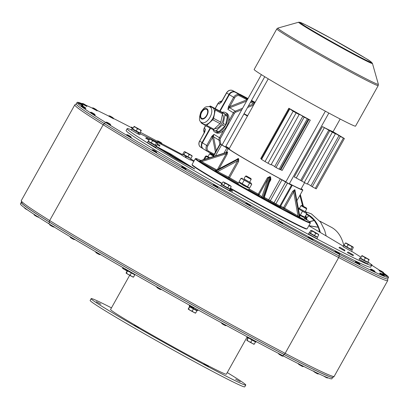 <?xml version="1.0" encoding="UTF-8"?>
<svg xmlns="http://www.w3.org/2000/svg" width="409" height="409" viewBox="0 0 409 409"><rect width="100%" height="100%" fill="white"/><g stroke="black" fill="none" stroke-linecap="round" stroke-linejoin="round"><path stroke-width="0.61" d="M303.933 217.348L299.439 215.18M304.853 217.987L304.051 219.423L299.817 217.276M248.416 187.838L243.396 185.379L239.725 182.981M249.337 188.483L248.411 189.894L242.593 186.816L237.895 183.973L238.698 182.532M186.105 157.741L181.882 155.282L182.526 154.132L185.86 156.12L183.575 154.72L183.738 154.423M191.008 158.871L190.267 160.001L186.11 157.818L186.085 156.294L190.011 158.196M185.645 157.557L185.635 156.039M183.626 154.628L182.526 154.132M138.211 132.577L138.119 134.019L131.233 130.036L131.877 128.886L138.211 132.577L133.308 129.75L133.089 129.188M139.474 132.756L139.316 133.043L138.032 132.429L140.364 133.631L139.362 132.956M132.976 129.387L131.877 128.886M156.299 146.182L155.783 147.378L147.327 142.634L147.966 141.483L156.299 146.182L149.019 142.066L149.188 141.77M149.065 141.979L147.966 141.483M229.853 189.28L229.209 190.43L220.727 185.686L221.366 184.536L228.851 188.605M222.465 185.037L221.366 184.536M317.568 237.573L316.924 238.723L308.437 233.984L309.081 232.833L316.566 236.903M310.18 233.329L309.081 232.833M368.212 262.818L367.573 263.969L359.756 259.7L359.087 259.224L359.726 258.079L367.21 262.143M352.123 250.226L351.479 251.377L342.998 246.632L343.637 245.482L351.121 249.551M344.736 245.983L343.79 245.523L344.705 246.039M247.772 337.067L251.509 339.317M189.336 305.656L189.188 305.917L193.36 308.422L197.675 310.661L198.089 309.925M129.346 271.366L134.633 274.27M201.755 112.311A5.148 2.868 118 0 1 206.611 109.285A5.148 2.868 118 0 1 206.729 115.18A5.148 2.868 118 0 1 201.78 118.38A5.148 2.868 118 0 1 201.755 112.311M208.789 106.529A9.412 9.412 0 0 1 212.537 107.608A9.412 5.245 118 0 1 212.752 118.38A9.412 5.245 118 0 1 203.702 124.229A9.412 9.412 0 0 1 200.712 121.724A8.86 4.939 -62 0 0 209.536 118.073A8.86 4.939 -62 0 0 210.119 106.953A8.86 4.939 -62 0 0 208.789 106.529C206.197 107.214 205.676 105.338 200.845 112.107C199.071 117.705 199.03 120.911 200.712 121.724M219.843 111.228A1.646 0.92 118 0 1 220.267 111.274A1.646 0.92 118 0 1 220.293 111.294L224.664 114.009A1.646 0.92 118 0 1 224.94 115.149L223.232 123.472A1.646 0.92 118 0 1 222.43 124.914L216.351 130.517A1.646 0.92 118 0 1 215.303 130.834A1.646 0.92 118 0 1 215.272 130.819L213.309 129.597M222.414 114.397A8.236 4.591 118 0 1 221.688 123.482A8.236 4.591 118 0 1 214.638 128.584M204.843 131.816L205.39 129.034L204.219 128.303L205.666 125.711L212.859 129.53A1.646 0.92 -62 0 0 212.89 129.551A1.646 0.92 -62 0 0 213.938 129.234L220.016 123.63A1.646 0.92 -62 0 0 220.819 122.189L222.527 113.866A1.646 0.92 -62 0 0 222.251 112.726L217.879 110.006A1.646 0.92 -62 0 0 217.849 109.99A1.646 0.92 -62 0 0 217.818 109.975M209.403 106.596L209.551 106.452A1.646 0.92 118 0 1 210.599 106.141A1.646 0.92 118 0 1 210.63 106.156L215.001 108.876A1.646 0.92 118 0 1 215.277 110.016L213.57 118.339A1.646 0.92 118 0 1 212.767 119.776L206.688 125.384A1.646 0.92 118 0 1 205.64 125.696A1.646 0.92 118 0 1 205.609 125.681L201.238 122.961A1.646 0.92 118 0 1 200.937 121.994M222.649 112.541A1.646 0.92 118 0 1 222.68 112.557A1.646 0.92 118 0 1 222.711 112.577L227.082 115.292A1.646 0.92 118 0 1 227.358 116.432L225.65 124.76A1.646 0.92 118 0 1 224.848 126.197L218.769 131.8A1.646 0.92 118 0 1 217.721 132.117A1.646 0.92 118 0 1 217.69 132.102L215.333 130.849M222.21 112.306A11.12 6.201 118 0 1 225.42 112.516A11.12 6.201 118 0 1 225.676 125.246A11.12 6.201 118 0 1 214.981 132.158A11.12 6.201 118 0 1 214.776 132.041A11.12 6.201 118 0 1 213.007 129.597M225.42 112.516L226.627 113.16A11.12 6.201 118 0 1 228.58 121.447A11.12 6.201 118 0 1 223.611 130.338A11.12 6.201 118 0 1 216.187 132.802L214.981 132.158M210.436 128.247L202.332 142.741A4.53 3.758 121.9 0 0 201.698 145.773M231.959 92.24A4.53 3.758 121.9 0 0 229.25 94.581L219.955 111.212M219.628 111.095L228.948 94.423A4.944 4.1 -58.1 0 1 234.981 92.035L247.844 98.871M251.336 100.726L254.95 102.649M203.242 148.82A4.944 4.1 -58.1 0 1 203.043 148.702A4.944 4.1 -58.1 0 1 202.031 142.577L210.134 128.083M202.424 142.823A4.944 4.1 121.9 0 0 203.437 148.948L207.731 151.616A4.944 4.1 121.9 0 0 207.93 151.734A0.823 0.46 -62 0 0 207.946 151.739L213.876 154.888L207.946 151.739A0.823 0.46 -62 0 0 208.723 151.258A4.121 3.415 -58.1 0 1 207.716 146.059L212.562 137.383L211.565 136.816L206.719 145.497L202.424 142.823L210.538 128.303M247.828 98.901L235.369 92.281A4.944 4.1 121.9 0 0 229.337 94.663L220.088 111.217M254.935 102.674L251.32 100.757M215.425 152.112L212.562 137.383L212.752 136.739A0.823 0.343 169 0 1 213.554 136.785A3.298 2.735 -58.1 0 1 213.984 134.377L212.056 136.085L212.752 136.739L213.984 134.377L220.446 138.344L234.393 113.39A2.469 2.05 -58.1 0 1 235.778 112.148L241.739 109.786M244.066 113.738L247.68 115.655M242.593 108.262L235.241 111.171A3.298 2.735 121.9 0 0 233.401 112.828L227.931 109.423A3.298 2.735 -58.1 0 1 229.776 107.766A0.823 0.307 -111.6 0 1 229.321 107.086L228.411 106.821L227.931 109.423L229.781 106.575L246.944 99.786A0.823 0.46 -62 0 0 246.959 98.825L239.669 94.949A4.944 4.1 121.9 0 0 233.631 97.337L228.784 106.013L229.781 106.575L234.628 97.899A4.121 3.415 -58.1 0 1 239.654 95.91L247.307 99.832M221.765 101.616L226.601 92.966A4.944 4.1 -58.1 0 1 232.634 90.578L239.925 94.453A0.823 0.46 -62 0 0 239.914 94.443A0.823 0.46 -62 0 0 239.894 94.438M240.461 94.735A0.823 0.629 117.1 0 1 240.512 94.76L241.346 95.164M202.031 142.577L199.689 141.12L204.551 132.419M204.914 131.095A3.298 2.735 121.9 0 1 205.39 129.034L204.423 132.368L199.704 141.095M243.938 113.963L247.414 116.125M225.86 146.31L229.342 148.472M303.437 116.539L294.705 111.718L299.153 114.54L293.151 111.248L288.846 108.242A41.191 1.293 29.2 0 0 310.273 120.144L304.148 117.199L276.029 167.511L274.659 166.662L302.778 116.345L305.196 117.628L303.371 116.662M288.846 108.242L260.722 158.559L261.346 158.917M261.259 159.167L261.555 159.398L289.674 109.085M293.151 111.248L265.032 161.56L261.555 159.398M308.943 119.469L280.825 169.781L282.154 170.456L310.273 120.144M280.825 169.781L280.185 169.546M307.261 118.855L279.142 169.168L280.129 169.643L308.248 119.331M279.142 169.168L276.029 167.511M274.736 166.524L271.218 164.525M299.153 114.54L271.034 164.858L268.013 163.252L296.131 112.94M265.032 161.56L268.013 163.252M296.249 177.976L324.368 127.664L322.404 126.591L294.286 176.908L307.266 184.116L335.39 133.804L330.825 131.182M304.245 182.511L332.369 132.194L328.775 130.159L300.656 180.476M324.368 127.664L328.775 130.159M332.369 132.194L335.39 133.804M315.283 188.375L316.269 188.851L344.388 138.539L343.402 138.063L315.283 188.375L312.261 186.77L310.896 185.921L339.015 135.604L340.38 136.458L312.261 186.77M307.45 183.784L310.973 185.783M322.404 126.591A41.191 1.293 29.2 0 0 332.537 131.463L344.388 138.539M304.148 117.199L302.778 116.345M298.33 113.641L298.171 113.932M330.942 130.977L339.603 135.921M334.567 132.899L334.404 133.191M339.674 135.798L341.428 136.892L339.015 135.604M340.38 136.458L343.402 138.063M301.228 188.702A43.252 1.36 -150.8 0 1 302.824 190.073A43.252 1.36 -150.8 0 1 290.303 184.214L292.144 185.538L287.476 183.089L280.344 178.917A43.252 1.36 -150.8 0 1 228.125 148.672L220.298 144.172L222.107 144.919M299.746 217.337L299.802 217.665L299.398 217.465L298.018 216.013L284.562 208.125A0.823 0.45 -59.6 0 1 283.754 208.646A0.823 0.665 -63.3 0 1 283.58 207.588L284.562 208.125L294.506 190.343A0.823 0.685 117.5 0 1 294.623 189.735L292.68 191.31L283.58 207.588A43.252 1.36 -150.8 0 1 280.656 206.095M295.124 191.259L295.017 189.929L294.623 189.735M307.205 220.083A0.823 0.782 124.5 0 1 307.139 220.042L307.139 220.042A0.823 0.782 124.5 0 1 306.837 219.607L305.886 218.457A0.823 0.266 -61.4 0 0 305.702 219.326L307.103 220.011M269.326 182.47L270.865 179.715L270.344 179.444M264.076 197.976L263.35 198.304L262.639 197.915L261.949 196.806L268.192 178.273L267.389 177.803L258.294 194.081L259.096 194.551L268.192 178.273L269.649 177.117L269.899 176.581L267.389 177.803M249.081 188.938A43.252 1.36 -150.8 0 0 258.294 194.081L257.987 194.878A0.823 0.808 -51.7 0 0 259.096 194.551L261.949 196.806A0.823 0.808 -51.7 0 1 260.84 197.133L262.614 198.196L269.649 177.117L270.354 177.506L270.594 176.964L269.899 176.581M262.614 198.196L263.319 198.585L270.354 177.506L270.303 179.433M270.865 179.715L270.594 176.964M264.045 198.145L264.275 199.014A0.823 0.808 128.3 0 0 264.383 199.081L264.199 198.943M226.801 152.347L227.061 152.26A0.823 0.782 126.4 0 0 227.547 151.867L226.908 152.281M216.806 169.904L201.606 161.621L199.434 161.039L227.061 152.26L227.281 152.414L226.223 153.804L227.113 154.321L227.547 151.867M238.488 182.91A43.252 1.36 -150.8 0 1 229.551 177.695L238.646 161.422L237.655 160.87L228.559 177.148L217.685 171.581L215.85 171.248L215.277 170.727L237.726 158.912A0.823 0.542 121.5 0 0 238.156 158.477L236.019 159.858M238.646 161.422L238.682 158.789L238.156 158.477M280.405 206.934A44.075 1.385 29.2 0 0 283.754 208.646L297.21 216.53A0.823 0.45 -59.6 0 0 298.018 216.013L293.657 191.852L292.68 191.31M297.21 216.53L299.7 217.92A0.823 0.69 -63.5 0 1 299.398 217.465L294.506 190.343L294.915 190.543A0.823 0.69 115.4 0 1 295.017 189.929M299.7 217.92L300.104 218.12A0.823 0.69 -63.5 0 1 299.802 217.665L295.058 191.351M304.587 182.69L301.024 189.065A41.191 1.293 -150.8 0 1 289.403 183.641M285.896 181.806A41.191 1.293 -150.8 0 1 234.873 152.92A41.191 1.293 -150.8 0 1 229.112 148.876L268.253 78.84M221.934 183.738A65.491 2.055 -150.8 0 1 201.392 171.483A65.491 2.055 -150.8 0 1 192.23 165.124L192.072 164.566A65.905 2.071 -150.8 0 1 192.072 164.49L195.287 158.743A65.905 2.071 29.2 0 0 204.505 165.216A65.905 2.071 29.2 0 0 268.626 201.995A65.905 2.071 29.2 0 0 310.349 223.048A65.905 2.071 29.2 0 0 310.349 222.971L310.191 222.414A65.491 2.055 -150.8 0 1 269.587 202.036A65.491 2.055 -150.8 0 1 205.006 165.016A65.491 2.055 -150.8 0 1 195.906 158.544A65.491 2.055 -150.8 0 1 200.988 160.517M310.349 223.048L307.133 228.795A65.905 2.071 -150.8 0 1 307.072 228.835L306.515 228.994A65.491 2.055 -150.8 0 1 230.175 188.488M222.128 183.39A65.905 2.071 -150.8 0 1 201.289 170.962A65.905 2.071 -150.8 0 1 192.072 164.566M307.072 228.835A65.905 2.071 -150.8 0 1 230.369 188.14M195.906 158.544L195.349 158.702A65.905 2.071 29.2 0 0 195.287 158.743M306.98 219.873A65.491 2.055 -150.8 0 1 310.191 222.414M225.574 146.821L227.527 147.848A43.252 1.36 -150.8 0 1 229.316 148.513M264.751 76.718L225.492 146.969L222.041 145.037L261.387 74.637M328.851 113.058L289.255 183.902L285.804 181.974L325.37 111.182M214.674 170.793L214.858 170.962A0.823 0.537 -59.2 0 0 215.313 170.926L237.726 158.912L238.263 159.229A0.823 0.532 120 0 0 238.682 158.789M214.858 170.962L215.39 171.284A0.823 0.537 -59.2 0 0 215.85 171.248L238.263 159.229L237.655 160.87L217.685 171.581A0.823 0.624 -62.9 0 0 217.818 172.618L228.692 178.186A44.075 1.385 29.2 0 0 238.069 183.651M198.943 161.008L199.05 161.136A0.823 0.782 -55.5 0 0 199.653 161.187L227.281 152.414A0.823 0.777 122.7 0 0 227.762 152.015M217.404 169.587L226.223 153.804L201.606 161.621A0.823 0.266 -61.4 0 0 201.422 162.491L215.906 170.384M198.83 160.982A0.823 0.782 -55.5 0 0 199.434 161.039L199.551 161.003M276.811 28.916L254.142 69.479A58.078 1.825 29.2 0 0 280.211 85.895A58.078 1.825 29.2 0 0 332.379 114.939A58.078 1.825 29.2 0 0 355.539 126.146L378.207 85.583L378.356 84.269A57.597 1.81 -150.8 0 1 355.385 73.216A57.597 1.81 -150.8 0 1 302.967 44.014A57.597 1.81 -150.8 0 1 277.849 28.098L276.811 28.916A58.078 1.825 29.2 0 0 302.88 45.333A58.078 1.825 29.2 0 0 355.048 74.377A58.078 1.825 29.2 0 0 378.207 85.583M361.014 257.241A140.047 4.397 29.2 0 0 352.072 251.571A140.047 4.397 29.2 0 0 351.551 251.249M343.258 246.162A140.047 4.397 29.2 0 0 308.826 225.768M193.769 161.463A140.047 4.397 29.2 0 0 190.533 159.73M181.954 155.154A140.047 4.397 29.2 0 0 140.261 133.815M131.366 129.806A140.047 4.397 29.2 0 0 127.153 128.677A140.047 4.397 29.2 0 0 247.256 200.845A140.047 4.397 29.2 0 0 371.653 265.329A140.047 4.397 29.2 0 0 367.906 261.908M155.809 147.373L156.453 146.223L155.451 145.548M140.364 133.631L139.72 134.781L138.124 133.983M344.797 250.973L339.041 247.757L344.797 250.973C344.593 249.485 346.05 250.993 341.055 247.956C339.894 247.148 339.219 247.082 339.041 247.757M353.233 255.758L347.44 252.614L353.233 255.758C353.033 254.27 354.491 255.778 349.496 252.742C348.33 251.934 347.66 251.867 347.481 252.542M157.041 144.658L159.801 146.177L157 144.73M148.983 140.18L145.65 138.104L149.024 140.108M229.439 190.021L230.635 190.686L229.398 190.093M230.753 190.415L232.486 191.279L230.727 190.497M156.243 146.601L176.616 159.275L194.689 168.983L176.57 159.352L156.197 146.683M122.608 268.355L122.894 268.181L124.561 269.572L122.608 268.355L122.685 267.89L122.608 268.355M126.647 270.38L127.214 270.927M127.158 271.029L124.561 269.572L126.591 270.323M122.879 267.542L122.685 267.89M123.16 267.701L122.894 268.181M128.083 274.408L130.113 275.16L131.678 276.407L126.13 273.197L126.417 273.018L128.083 274.408M133.6 277.011L133.308 277.205L131.678 276.407L133.6 277.011L134.827 274.817L134.367 274.383M126.13 273.197L126.207 272.731L126.13 273.197M127.311 270.753L126.207 272.731M127.598 270.906L126.417 273.018M128.804 271.494L131.34 272.967L130.113 275.16M131.34 272.967L134.827 274.817M128.871 271.51L134.321 274.459L134.474 274.188M193.779 312.379L195.701 312.987L195.415 313.176L190.19 310.385L192.215 311.131L193.779 312.379M190.078 306.796L189.536 306.51L188.237 309.168L188.518 308.989L190.19 310.385L188.232 309.163M188.309 308.703L188.237 309.168M189.536 306.51L189.745 306.796L188.518 308.989M189.745 306.796L193.442 308.938L192.215 311.131M193.442 308.938L196.928 310.789L195.701 312.987M196.928 310.789L196.468 310.359M190.19 306.592L190.037 306.868L193.176 308.749L196.427 310.436L196.576 310.16M252.358 343.514L254.28 344.122L253.994 344.312L248.769 341.52L250.794 342.267L252.358 343.514M248.657 337.931L248.115 337.645L246.811 340.298M246.888 339.838L246.816 340.303L247.097 340.124L248.769 341.52L246.816 340.303M248.115 337.645L252.021 340.073L250.794 342.267M248.324 337.931L247.097 340.124M252.021 340.073L255.507 341.924L254.28 344.122M248.769 337.727L248.621 338.003L254.725 341.464M246.934 337.353L247.9 338.033M247.839 338.141L246.811 337.573M247.547 336.944L247.271 337.43M100.895 304.214L96.263 301.684L100.895 304.214M138.784 327.773L134.157 325.247L138.784 327.773M208.462 366.52L203.83 363.99L208.462 366.52M240.252 381.704L235.62 379.174L240.252 381.704M111.468 307.87A88.559 2.781 29.2 0 0 91.156 298.631L90.149 300.426A88.559 2.781 29.2 0 0 102.531 309.127A88.559 2.781 29.2 0 0 188.692 358.55A88.559 2.781 29.2 0 0 244.761 386.837L245.763 385.038A88.559 2.781 29.2 0 0 227.251 372.579M91.156 298.631A88.559 2.781 29.2 0 0 103.538 307.328A88.559 2.781 29.2 0 0 189.699 356.755A88.559 2.781 29.2 0 0 245.763 385.038M129.668 275.308L110.568 309.48A66.319 2.081 29.2 0 0 167.445 343.652A66.319 2.081 29.2 0 0 226.351 374.189L247.251 336.786M300.973 205.691L306.719 208.902L305.14 211.734L299.388 208.518L300.968 205.691L301.832 205.446L306.479 208.043L301.832 205.446M213.554 155.461L210.41 153.61L209.546 153.856L213.237 156.033M209.546 153.856L207.966 156.683L209.684 157.751M210.41 153.61L213.631 155.328M251.141 179.387L249.628 182.23L243.871 179.014L245.451 176.187L251.141 179.387M245.518 176.197L246.315 175.942L250.962 178.539L246.315 175.942M346.873 243.621L345.268 243.084L346.045 243.012L350.314 245.584L348.115 244.797L346.873 243.621M352.159 247.01L350.932 249.209L352.123 249.71L353.35 247.517L352.931 246.944L352.159 247.01L350.314 245.584L353.079 246.98L346.045 243.012M353.35 247.517L352.931 246.944M350.932 249.209L346.888 246.99L348.115 244.797M346.888 246.99L344.041 245.277L345.268 243.084M351.239 249.337L351.075 249.638L343.637 245.482M361.985 255.564L361.863 255.829L361.985 255.564L363.688 256.642L361.74 255.932L361.991 255.559L369.174 259.572M369.056 259.853L369.174 259.582L368.933 259.955L367.282 258.657L365.278 257.997L363.688 256.642L369.174 259.582L367.706 262.149L364.051 260.19L365.278 257.997M367.706 262.149L368.933 259.955M364.051 260.19L360.518 258.13L361.74 255.932M367.323 261.944L367.164 262.23L363.913 260.548L360.779 258.662L360.937 258.376M360.825 258.575L359.726 258.079M318.432 234.25L318.729 234.919L317.399 233.815L318.432 234.25L312.466 230.845L310.774 230.379L311.433 230.41L313.897 231.893L311.73 231.08L311.433 230.41M315.707 233.35L313.897 231.893L317.399 233.815L315.707 233.35L314.48 235.543L310.503 233.273L311.73 231.08M310.503 233.273L309.547 232.578L310.774 230.379M318.729 234.919L317.502 237.113L314.48 235.543M316.684 236.688L316.382 236.949L310.129 233.421L310.298 233.125M230.809 186.034L231.187 186.678L230.385 185.732L227.322 183.943L223.631 182.02L224.05 182.337L222.89 182.031L223.631 182.02M229.009 185.604L227.113 184.122L230.277 185.819L229.009 185.604L227.782 187.797L223.631 185.476L221.663 184.229L222.89 182.031M224.858 183.283L224.05 182.337L227.113 184.122L224.858 183.283L223.631 185.476M231.187 186.678L229.96 188.871L227.782 187.797M228.907 188.508L231.842 190.021L228.974 188.385L228.805 188.692L227.123 187.869L222.419 185.124L222.588 184.817M155.568 145.338L155.272 145.599M149.597 139.08L148.37 141.279L156.453 145.711L157.68 143.513L157.409 142.976L150.374 139.014L157.261 142.94L156.483 143.012L154.643 141.586L152.445 140.798L151.202 139.617L149.597 139.08L150.374 139.014M157.68 143.513L157.261 142.94M155.262 145.205L156.483 143.012M151.218 142.992L152.445 140.798M155.369 145.635L156.396 146.218M138.032 132.429L137.644 132.225M141.079 130.768L139.852 132.961L141.325 130.394L141.079 130.768L139.433 129.464L141.32 130.384L134.142 126.371L139.433 129.464L137.424 128.804L135.839 127.455L133.891 126.744L134.142 126.371M141.202 130.665L141.32 130.384M139.852 132.961L132.664 128.937L133.891 126.744M136.197 131.003L137.424 128.804M138.6 132.782L138.467 134.203M190.129 157.986L189.96 158.288L185.86 156.12M190.839 155.113L189.152 154.648L187.342 153.191L191.872 155.548L192.174 156.218L190.839 155.113M185.175 152.378L184.873 151.708L187.342 153.191L185.175 152.378L183.948 154.571L182.992 153.871L184.219 151.678L184.873 151.708L184.219 151.678M191.872 155.548L184.873 151.708M189.152 154.648L187.925 156.841L190.947 158.411L192.174 156.218M187.925 156.841L183.948 154.571M186.044 156.228L186.054 157.71M193.83 168.396L171.12 154.275L156.345 146.417L171.126 154.265L193.938 168.452L176.785 159.336L156.258 146.57M194.735 168.902L171.299 154.326L156.361 146.391M163.769 150.711L165.896 151.862A30.542 0.961 29.2 0 0 185.758 163.958L183.81 162.782L186.489 164.249A27.245 0.854 -150.8 0 1 168.769 153.457L165.896 151.862A30.542 0.961 -150.8 0 0 185.752 163.963L185.758 163.958M168.779 153.472L170.947 154.689M183.984 162.884L186.489 164.249M370.845 264.204L371.796 264.623L372.292 265.62L371.653 265.329L370.651 267.123A140.047 4.397 -150.8 0 1 246.254 202.639A140.047 4.397 -150.8 0 1 126.146 130.476L127.153 128.677M194.127 160.819L190.885 159.101M182.296 154.536L162.051 143.774M157.342 141.269A202.082 6.35 29.2 0 0 140.302 132.281M130.834 127.342A202.082 6.35 29.2 0 0 113.682 118.564M108.952 116.192A202.082 6.35 29.2 0 0 97.245 110.445M92.552 108.227A202.082 6.35 29.2 0 0 86.13 105.317M82.296 103.722A202.082 6.35 29.2 0 0 77.091 102.444A202.082 6.35 29.2 0 0 105.348 122.296A179.346 5.634 29.2 0 0 339.767 254.495A163.196 5.128 29.2 0 0 388.55 277.404A163.196 5.128 29.2 0 0 384.971 273.989A140.057 4.397 29.2 0 0 383.882 273.202M379.797 270.41A140.057 4.397 29.2 0 0 372.313 265.579M162 143.912L157.291 141.356L162 143.912L161.504 142.915C158.436 140.941 157.046 140.399 157.322 141.299M132.818 128.666L130.814 127.373L132.853 128.605M113.605 118.835L108.901 116.284L113.605 118.835L113.109 117.838C110.047 115.865 108.656 115.328 108.932 116.222M97.189 110.895L92.485 108.339L97.189 110.895L96.693 109.898C93.63 107.925 92.24 107.388 92.516 108.283M86.872 106.468L82.168 103.912L86.872 106.468L86.376 105.471C83.313 103.497 81.918 102.956 82.199 103.855M83.047 105.721L78.344 103.165L83.047 105.721L82.552 104.719C79.489 102.746 78.093 102.209 78.375 103.109M85.864 108.682L81.161 106.13L85.864 108.682L85.369 107.685C82.306 105.711 80.91 105.174 81.192 106.069M95.215 115.246L90.507 112.69L95.215 115.246L94.719 114.244C91.657 112.27 90.261 111.734 90.542 112.633M110.737 125.149L106.033 122.593L110.737 125.149L110.241 124.152C107.178 122.179 105.788 121.642 106.064 122.536M131.34 137.695L126.637 135.144L131.34 137.695L130.844 136.698C127.782 134.725 126.391 134.188 126.667 135.082M156.877 152.792L152.174 150.236L156.877 152.792L156.381 151.795C153.319 149.822 151.923 149.285 152.204 150.18M186.177 169.745L181.473 167.189L186.177 169.745L185.681 168.748C182.618 166.775 181.228 166.238 181.504 167.133M250.605 206.08L245.896 203.524L250.605 206.08L250.109 205.083C247.041 203.109 245.651 202.567 245.927 203.467M217.905 187.782L213.196 185.231L217.905 187.782L217.409 186.785C214.342 184.812 212.951 184.275 213.227 185.17M282.777 223.795L278.074 221.238L282.777 223.795L282.282 222.798C279.219 220.824 277.829 220.287 278.105 221.182M312.962 240.124L308.258 237.568L312.962 240.124L312.466 239.122C309.403 237.148 308.013 236.612 308.289 237.511M339.772 254.311L335.068 251.76L339.772 254.311L339.276 253.314C336.213 251.341 334.823 250.804 335.099 251.699M360.058 264.73L355.349 262.174L360.058 264.73L359.562 263.733C356.5 261.76 355.104 261.218 355.385 262.118M384.404 276.085L379.7 273.529L384.404 276.085L383.908 275.088L380.83 273.447L383.887 275.073C380.845 273.115 379.455 272.573 379.731 273.473M387.338 276.494L382.63 273.938L387.338 276.494L386.842 275.497C383.78 273.524 382.384 272.987 382.666 273.882M375.171 272.103L370.462 269.546L375.171 272.103L374.675 271.101C371.607 269.127 370.217 268.59 370.493 269.49M383.836 273.314L379.128 270.758L383.836 273.314L383.335 272.317C380.273 270.344 378.882 269.807 379.158 270.702M372.292 265.62L371.623 265.385M76.278 103.901L74.816 104.832A202.905 6.375 29.2 0 0 103.191 124.76L49.663 220.538A202.905 6.375 -150.8 0 1 21.288 200.604L21.851 203.207C23.543 205.252 30.322 210.17 49.98 222.45A1.544 1.283 -58.1 0 1 49.663 220.538A180.17 5.66 -150.8 0 0 285.155 353.345A164.019 5.153 -150.8 0 0 334.184 376.367C333.396 377.819 331.285 377.671 327.849 375.932C320.278 372.885 305.513 365.636 283.555 354.174C216.356 319.24 97.388 252.148 49.98 222.45A1.544 1.283 -58.1 0 0 50.041 222.486A178.626 5.608 29.2 0 0 283.519 354.153A1.544 1.038 -62.4 0 0 283.555 354.174A1.544 1.038 -62.4 0 0 285.155 353.345L338.683 257.568A1.544 1.038 -62.4 0 0 338.55 255.681M21.263 202.337A202.082 6.35 29.2 0 0 21.253 202.358A202.082 6.35 29.2 0 0 49.515 222.205A179.346 5.634 29.2 0 0 283.933 354.404A163.196 5.128 29.2 0 0 332.711 377.313A163.196 5.128 29.2 0 0 332.727 377.272M21.253 202.358L20.45 203.794A202.082 6.35 29.2 0 0 48.707 223.641A179.346 5.634 29.2 0 0 283.125 355.84A163.196 5.128 29.2 0 0 331.909 378.749L332.711 377.313M77.091 102.444L76.289 103.886A202.082 6.35 29.2 0 0 104.546 123.733A179.346 5.634 29.2 0 0 338.964 255.932A163.196 5.128 29.2 0 0 387.747 278.841L388.55 277.404M307.819 214.996L306.367 214.428L308.994 215.727L314.342 220.533L318.396 227.23L319.608 232.061M306.551 214.101A65.905 36.738 118 0 1 307.307 214.485A65.905 36.738 118 0 1 317.798 226.468M318.611 228.508A65.905 36.738 118 0 1 319.71 232.123M319.904 221.182L331.259 227.215A65.905 36.738 118 0 1 343.836 245.543M249.245 187.828L248.176 187.843L239.848 183.186L239.04 181.826L249.245 187.828L249.787 187.777L251.724 184.306L250.916 182.941L249.679 182.133M243.928 178.917L250.916 182.941M251.724 184.306L240.983 178.355L242.588 178.283M242.194 183.764L244.137 180.292M239.04 181.826L240.983 178.355M247.568 186.739L249.505 183.268M208.017 156.591L206.683 155.957L209.623 157.772M209.147 157.925L205.528 156.161L203.575 159.694M206.683 155.957L205.528 156.161M204.556 159.382L206.064 156.683M299.322 214.515L304.848 217.143L303.693 217.348L299.429 215.129M299.439 208.426L298.11 207.792M298.115 207.828L306.433 212.445L305.196 211.637L311.428 213.876L320.584 222.123L324.68 230.359L326.188 235.942M306.433 212.445L306.791 213.672L298.273 208.718M304.848 217.143L306.791 213.672M300.467 214.827L302.409 211.356M207.005 108.809A5.757 3.211 118 0 1 205.154 117.812A5.757 3.211 118 0 1 200.425 114.873A5.757 3.211 118 0 1 207.005 108.809M213.938 129.234L206.688 125.384M212.767 119.776L220.016 123.63M210.63 106.156L217.879 110.006M220.293 111.294L222.711 112.577M220.819 122.189L213.57 118.339M222.251 112.726L215.001 108.876M227.082 115.292L224.664 114.009M215.277 110.016L222.527 113.866M222.43 124.914L224.848 126.197M225.65 124.76L223.232 123.472M218.769 131.8L216.351 130.517M224.94 115.149L227.358 116.432M241.336 95.154A3.298 2.735 121.9 0 1 241.601 95.271L248.007 98.574L240.415 94.535A0.823 0.46 -62 0 0 240.395 94.525M251.504 100.43L255.114 102.347L251.504 100.43M239.925 94.453L240.512 94.76M234.981 92.035L232.634 90.578A0.823 0.46 -62 0 0 232.619 90.568A0.823 0.46 -62 0 0 232.603 90.563M221.223 102.184L226.489 92.884L228.948 94.423M229.337 94.663L234.628 97.899M239.654 95.91A0.823 0.46 118 0 0 239.669 94.949L235.369 92.281M221.264 102.373L221.755 101.642M215.231 108.6L218.166 103.354L219.336 104.08A3.298 2.735 121.9 0 1 220.911 102.547M204.536 132.444L204.909 131.642M234.393 113.39L233.401 112.828L228.58 121.447M228.784 106.013L228.411 106.821M212.056 136.085L211.565 136.816M223.611 130.338L219.454 137.777A3.298 2.735 121.9 0 0 219.025 140.19A0.823 0.343 -11 0 0 220.124 140.149A2.469 2.05 -58.1 0 1 220.446 138.344M200.901 147.363A4.944 4.1 -58.1 0 1 200.701 147.245A4.944 4.1 -58.1 0 1 199.689 141.12L199.572 141.039C198.355 143.62 198.728 145.686 200.701 147.245L203.043 148.702M207.716 146.059L206.719 145.497A4.944 4.1 121.9 0 0 207.731 151.616L207.946 151.739M254.332 103.753A3.298 2.735 121.9 0 0 253.488 103.952A0.823 0.307 68.4 0 1 253.897 104.53M246.586 101.115L229.776 107.766L235.241 111.171A0.823 0.307 68.4 0 1 235.778 112.148M247.557 107.485L253.575 105.108M250.553 102.127L253.488 103.952L248.411 105.962M220.926 144.27L220.124 140.149M216.249 150.64L213.554 136.785L219.025 140.19L219.817 144.259M254.567 103.334L251.085 101.171M247.66 99.203L246.959 98.825M204.193 132.777L203.789 130.716A0.823 0.343 169 0 1 203.692 130.589A0.823 0.343 169 0 1 203.748 130.425M204.843 131.366L203.789 130.716A3.298 2.735 -58.1 0 1 204.219 128.303L204.234 128.278M221.08 102.362L220.006 101.698A3.298 2.735 -58.1 0 0 218.166 103.354L218.181 103.329M222.005 100.905L220.006 101.698A0.823 0.307 -111.6 0 0 219.848 101.662A0.823 0.307 -111.6 0 0 219.751 101.81M239.623 94.29A3.298 2.735 -58.1 0 1 240.431 94.545A0.823 0.46 -62 0 0 240.415 94.535L239.567 94.259M214.26 154.198L208.723 151.258M241.463 95.21L232.619 90.568C230.175 89.627 228.13 90.399 226.489 92.884L226.617 92.94M301.637 181.044L329.756 130.732M305.324 216.295L305.886 218.457L304.444 217.67M304.48 218.657L305.702 219.326M263.319 198.585L264.383 199.081M248.667 189.684A44.075 1.385 29.2 0 0 257.987 194.878L260.84 197.133M280.344 178.917L268.693 199.761A43.252 1.36 -150.8 0 1 264.306 197.378M225.937 152.593L228.125 148.672M219.091 168.682L227.113 154.321M280.594 207.343L280.497 206.381L268.693 199.761A0.823 0.348 -61.6 0 0 268.58 200.671L280.646 207.373M264.03 198.201A44.075 1.385 29.2 0 0 268.58 200.671M300.104 218.12L295.042 190.798M306.827 219.556L305.774 215.497M303.36 206.218L300.329 194.536M299.884 195.333L302.604 205.814M215.39 171.284L217.818 172.618M199.05 161.136L201.422 162.491M228.692 178.186A0.823 0.511 120.6 0 0 229.551 177.695L228.559 177.148A0.823 0.624 117.1 0 0 228.692 178.186M291.489 185.221L279.838 206.064A0.823 0.46 -62 0 0 279.828 207.026M287.476 183.089L275.83 203.933A0.823 0.46 -62 0 0 275.814 204.894M285.64 182.051L273.994 202.895A0.823 0.593 -58.9 0 1 273.064 203.339M281.98 179.848L270.329 200.691A0.823 0.593 -58.9 0 1 269.398 201.136M215.4 155.936L221.555 144.929M220.298 144.172L213.355 156.586M226.898 147.94L223.943 153.227M212.838 156.754L220.052 143.84L212.833 156.754M365.927 58.497A41.135 1.293 -150.8 0 1 337.583 44.959A41.135 1.293 -150.8 0 1 303.8 23.952A41.135 1.293 -150.8 0 1 365.927 58.497M298.652 22.224A42.301 1.329 29.2 0 0 317.093 33.916A42.301 1.329 29.2 0 0 355.59 55.363A42.301 1.329 29.2 0 0 372.461 63.477C371.612 62.102 369.455 60.45 365.994 58.533L331.842 38.804L305.697 24.867L300.012 22.311L298.652 22.224L277.849 28.098M341.07 247.966L343.494 249.47L341.07 247.966M349.511 252.752L351.929 254.255L349.511 252.752M159.842 146.105L159.653 145.154L157.414 143.988M149.397 139.438L146.555 137.761L145.65 138.104M230.676 190.614L229.817 189.347M383.315 272.302L380.258 270.676L383.315 272.302M374.649 271.09L371.592 269.465L374.649 271.09M386.817 275.482L383.765 273.861L386.817 275.482M359.537 263.718L356.484 262.092L359.537 263.718M339.255 253.299L336.198 251.678L339.255 253.299M312.445 239.112L309.388 237.486L312.445 239.112M282.261 222.782L279.204 221.157L282.261 222.782M217.383 186.77L214.326 185.149L217.383 186.77M250.083 205.067L247.026 203.442L250.083 205.067M185.66 168.733L182.603 167.112L185.66 168.733M156.356 151.78L153.303 150.154L156.356 151.78M130.824 136.683L127.766 135.062L130.824 136.683M110.22 124.137L107.163 122.511L110.22 124.137M94.694 114.234L91.642 112.608L94.694 114.234M85.343 107.669L82.291 106.049L85.343 107.669M82.526 104.709L79.474 103.083L82.526 104.709M86.35 105.456L83.298 103.83L86.35 105.456M96.672 109.883L93.615 108.262L96.672 109.883M113.088 117.828L110.031 116.202L113.088 117.828M133.15 128.073L131.54 127.102L130.814 127.373M161.478 142.899L158.421 141.274L161.478 142.899M255.937 341.454L253.815 340.314M225.635 325.063L222.874 323.56M193.217 307.225L190.165 305.528M125.174 268.856L127.828 270.38M160.129 288.728L157.107 287.021M97.736 252.987L95.772 251.842M71.115 237.271L70.312 236.791M302.256 366.213L299.199 364.588L302.256 366.213M278.396 353.161L278.892 354.158C281.954 356.132 283.345 356.674 283.069 355.774L282 355.257M387.722 278.877L387.712 280.589A164.019 5.153 29.2 0 1 338.683 257.568A180.17 5.66 29.2 0 1 103.191 124.76A1.544 1.283 -58.1 0 1 105.072 124.014M49.515 222.205L48.707 223.641M283.933 354.404L283.125 355.84M105.348 122.296L104.546 123.733M339.767 254.495L338.964 255.932M318.396 227.23L308.887 225.661M318.442 227.338L308.836 225.753M314.25 220.42L309.414 221.622M314.342 220.533L309.541 221.729M308.923 215.676L306.418 217.91M308.994 215.727L306.443 218.007M307.9 215.037L306.361 214.439M318.596 228.222A65.905 36.738 118 0 1 319.823 232.189M307.358 214.515A65.905 36.738 118 0 1 307.415 214.546A65.905 36.738 118 0 1 317.957 226.627M306.648 213.927A66.13 36.866 118 0 1 320.313 232.476M212.89 129.551L205.64 125.696M217.849 109.99L210.599 106.141M222.68 112.557L220.267 111.274M217.721 132.117L215.303 130.834M204.137 132.874L203.692 130.589L204.106 128.221L205.548 125.64M222.072 100.788L219.848 101.662L218.048 103.272L215.108 108.533M220.41 103.012L221.228 102.189M289.332 108.845L261.213 159.157M296.842 200.773L302.824 190.073M307.144 220.047L305.784 215.471M300.344 194.51L303.386 206.228M264.045 198.15L270.487 179.019M333.023 131.81L340.165 119.029M215.277 170.722L214.643 170.778L215.17 171.039M227.021 152.255L199.05 161.064M280.497 206.381L292.144 185.538M372.461 63.477L378.356 84.269M306.479 208.043L306.719 208.902M250.962 178.539L251.208 179.398M344.859 245.768L344.69 246.07M156.453 146.223L155.87 147.271M228.979 188.391L231.872 190.037L232.486 191.279M251.586 338.969L252.082 339.966C255.144 341.939 256.535 342.481 256.259 341.581M221.402 322.645L221.898 323.642C224.96 325.615 226.351 326.152 226.075 325.257M189.224 304.925L189.72 305.927C192.782 307.9 194.178 308.437 193.897 307.537M124.801 268.595L125.297 269.592C128.36 271.566 129.75 272.103 129.474 271.208M156.524 286.632L157.02 287.629C160.083 289.603 161.478 290.139 161.197 289.245M95.496 251.642L95.992 252.639C99.06 254.613 100.45 255.15 100.174 254.255M69.965 236.545L70.46 237.542C73.523 239.516 74.913 240.052 74.637 239.158M49.361 223.999L49.857 224.996C52.919 226.969 54.31 227.506 54.034 226.612M33.835 214.091L34.33 215.088C37.398 217.061 38.789 217.603 38.512 216.704M24.484 207.532L24.98 208.529L27.873 210.154M303.355 366.193C303.417 366.909 302.532 366.663 300.692 365.457C298.708 364.526 298.038 363.903 298.677 363.581M327.701 377.543C327.977 378.443 326.586 377.906 323.524 375.932M313.79 370.948L314.286 371.945C317.348 373.918 318.744 374.46 318.463 373.56M334.184 376.367L387.712 280.589M21.288 200.604L74.816 104.832"/></g></svg>
